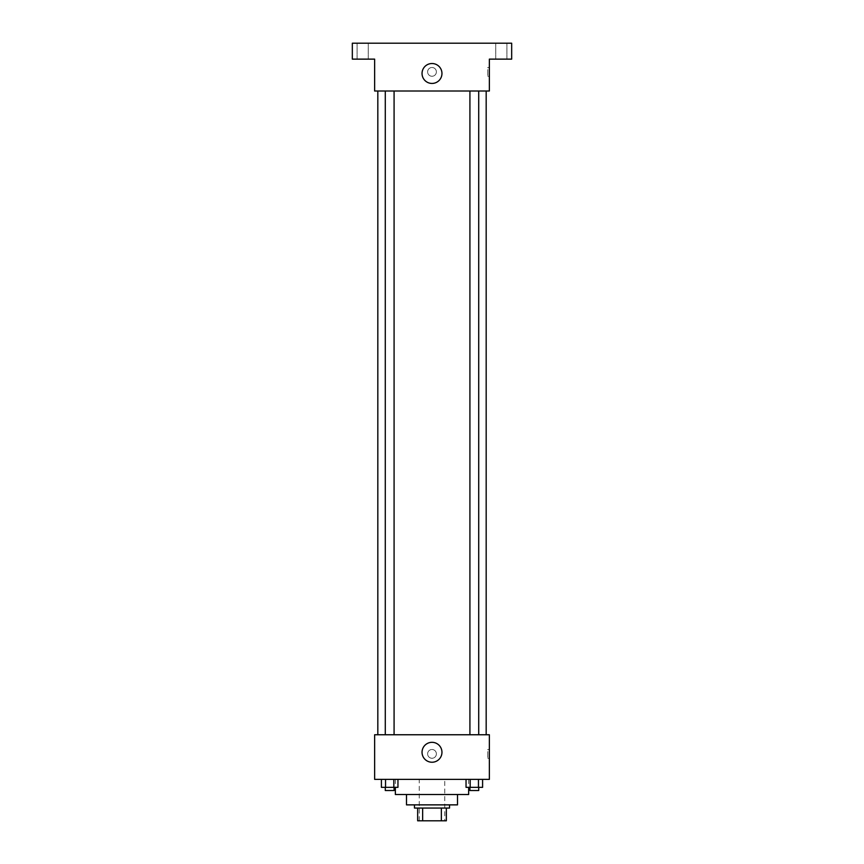 <?xml version="1.0" encoding="UTF-8"?>
<svg xmlns="http://www.w3.org/2000/svg" width="864" height="864" viewBox="0 0 864 864"><rect width="100%" height="100%" fill="white"/><g stroke="black" fill="none" stroke-linecap="round" stroke-linejoin="round"><path stroke-width="0.65" stroke-dasharray="4.32 3.24" d="M444.744 779.371L419.256 779.371L444.744 779.371L444.744 820.8L419.256 820.8L444.744 820.8M422.647 820.8L417.658 820.8L417.658 808.056L422.647 808.056L422.647 820.8L446.342 820.8M441.353 808.056L422.647 808.056L441.353 808.056L441.353 820.8M422.647 808.056L417.658 808.056M414.472 808.056L449.528 808.056M406.501 804.87L457.499 804.87M395.356 794.513L468.644 794.513M432 779.371L395.356 779.371L432 779.371M381.402 779.371L381.402 787.342L385.538 787.342L381.402 787.342L385.538 787.342L385.538 779.371L393.822 779.371L381.402 779.371L397.958 779.371L385.538 779.371L385.538 787.342L397.958 787.342L393.822 787.342L397.958 787.342L397.958 779.371L393.822 779.371L397.958 779.371L393.822 779.371L393.822 787.342L385.538 787.342L393.822 787.342L393.822 779.371L397.958 779.371L385.538 779.371L397.958 779.371M374.641 779.371L489.359 779.371L489.359 734.756L374.641 734.756L374.641 779.371M466.042 779.371L466.042 787.342L470.178 787.342L466.042 787.342L470.178 787.342L470.178 779.371L478.462 779.371L466.042 779.371L482.598 779.371L470.178 779.371L470.178 787.342L482.598 787.342L478.462 787.342L482.598 787.342L482.598 779.371L478.462 779.371L482.598 779.371L478.462 779.371L478.462 787.342L470.178 787.342L478.462 787.342L478.462 779.371L482.598 779.371L470.178 779.371L482.598 779.371M436.385 753.872A4.385 4.385 0 0 0 429.808 750.082A4.385 4.385 0 0 0 429.808 757.674A4.385 4.385 0 0 0 436.385 753.872A4.385 4.385 0 0 0 429.808 750.082A4.385 4.385 0 0 0 429.808 757.674A4.385 4.385 0 0 0 436.385 753.872M486.173 734.756L377.827 734.756L486.173 734.756M394.081 734.756L385.279 734.756L394.081 734.756L385.279 734.756L394.081 734.756L394.081 91.001L385.279 91.001L394.081 91.001M478.721 734.756L469.919 734.756L478.721 734.756L469.919 734.756L478.721 734.756L478.721 91.001L469.919 91.001L478.721 91.001M374.641 758.257L374.641 749.498L374.641 758.257M489.359 749.498L489.359 758.257L489.359 749.498L487.76 749.498L487.76 758.257L487.76 749.498M441.958 752.285A9.958 9.958 0 0 1 427.021 760.903A9.958 9.958 0 0 1 427.021 743.656A9.958 9.958 0 0 1 441.958 752.285M486.173 91.001L377.827 91.001L486.173 91.001M374.641 91.001L489.359 91.001L489.359 59.13L511.672 59.13L511.672 43.2L352.328 43.2L352.328 59.13L374.641 59.13L374.641 91.001M436.385 71.885A4.385 4.385 0 0 0 429.808 68.083A4.385 4.385 0 0 0 429.808 75.676A4.385 4.385 0 0 0 436.385 71.885A4.385 4.385 0 0 0 429.808 68.083A4.385 4.385 0 0 0 429.808 75.676A4.385 4.385 0 0 0 436.385 71.885M374.641 76.259L374.641 67.5L374.641 76.259M489.359 67.5L489.359 76.259L489.359 67.5L487.76 67.5L487.76 76.259L487.76 67.5M441.958 73.472A9.958 9.958 0 0 1 427.021 82.102A9.958 9.958 0 0 1 427.021 64.854A9.958 9.958 0 0 1 441.958 73.472M362.686 59.13L368.269 59.13L362.686 59.13M501.314 59.13L506.898 59.13L501.314 59.13M362.686 43.2L368.269 43.2L362.686 43.2M501.314 43.2L506.898 43.2L501.314 43.2M478.721 787.342L469.919 787.342L478.721 787.342L469.919 787.342L478.721 787.342L478.721 790.528L469.919 790.528L478.721 790.528L469.919 790.528L469.919 787.342M394.081 787.342L385.279 787.342L394.081 787.342L385.279 787.342L394.081 787.342L394.081 790.528L385.279 790.528L394.081 790.528L385.279 790.528L385.279 787.342M478.462 779.371L478.462 787.342M470.178 779.371L470.178 787.342M393.822 779.371L393.822 787.342M385.538 779.371L385.538 787.342M419.256 820.8L419.256 779.371M395.356 779.371L395.356 787.342M468.644 779.371L468.644 787.342M487.76 758.257L489.359 758.257M385.279 91.001L385.279 734.756M469.919 91.001L469.919 734.756M487.76 76.259L489.359 76.259M368.269 59.13L368.269 43.2L368.269 59.13M357.102 59.13L357.102 43.2L357.102 59.13M506.898 59.13L506.898 43.2L506.898 59.13M495.731 59.13L495.731 43.2L495.731 59.13"/><path stroke-width="1.3" d="M441.353 808.056L441.353 820.8L417.658 820.8L417.658 808.056M441.353 820.8L446.342 820.8L446.342 808.056L446.342 820.8M449.528 804.87L449.528 808.056L414.472 808.056L414.472 804.87M422.647 808.056L422.647 820.8M457.499 794.513L457.499 804.87L406.501 804.87L406.501 794.513M468.644 787.342L468.644 794.513L395.356 794.513L395.356 787.342M489.359 779.371L374.641 779.371L374.641 734.756L489.359 734.756L489.359 779.371M441.958 752.285A9.958 9.958 0 0 1 427.021 760.903A9.958 9.958 0 0 1 427.021 743.656A9.958 9.958 0 0 1 441.958 752.285M486.173 91.001L486.173 734.756M469.919 734.756L469.919 91.001M394.081 91.001L394.081 734.756M489.359 91.001L374.641 91.001L374.641 59.13L352.328 59.13L352.328 43.2L511.672 43.2L511.672 59.13L489.359 59.13L489.359 91.001M441.958 73.472A9.958 9.958 0 0 1 427.021 82.102A9.958 9.958 0 0 1 427.021 64.854A9.958 9.958 0 0 1 441.958 73.472M482.598 779.371L482.598 787.342L466.042 787.342L466.042 779.371M478.462 779.371L478.462 787.342M470.178 779.371L470.178 787.342M478.721 787.342L478.721 790.528L469.919 790.528L469.919 787.342M397.958 779.371L397.958 787.342L381.402 787.342L381.402 779.371M393.822 779.371L393.822 787.342M385.538 779.371L385.538 787.342M394.081 787.342L394.081 790.528L385.279 790.528L385.279 787.342M377.827 91.001L377.827 734.756M478.721 734.756L478.721 91.001M385.279 91.001L385.279 734.756"/></g></svg>
